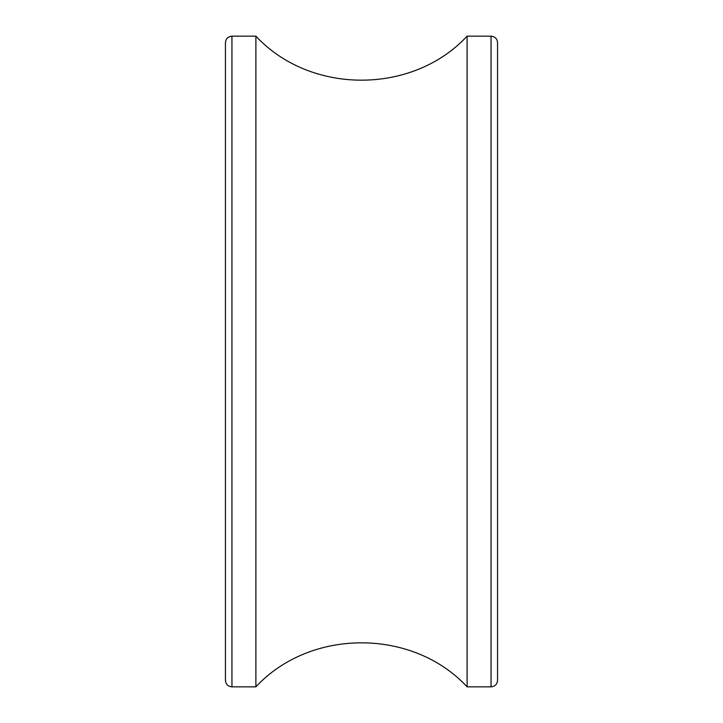 <?xml version="1.0" encoding="UTF-8"?>
<svg xmlns="http://www.w3.org/2000/svg" width="723" height="723" viewBox="0 0 723 723"><rect width="100%" height="100%" fill="white"/><g stroke="black" fill="none" stroke-linecap="round" stroke-linejoin="round"><path stroke-width="1.08" d="M225.44 680.343L225.44 42.657C225.829 38.708 227.998 36.539 231.947 36.15L231.947 686.85C227.998 686.461 225.829 684.292 225.44 680.343M497.56 680.343L497.56 42.657L497.56 680.343C497.171 684.292 495.002 686.461 491.053 686.85L491.053 36.15L467.112 36.15L467.112 686.85C412.544 628.142 310.429 628.16 255.888 686.85L255.888 36.15C310.429 94.84 412.544 94.858 467.112 36.15M255.888 36.15L231.947 36.15M255.888 686.85L231.947 686.85M491.053 686.85L467.112 686.85M491.053 36.15C495.002 36.539 497.171 38.708 497.56 42.657"/></g></svg>
